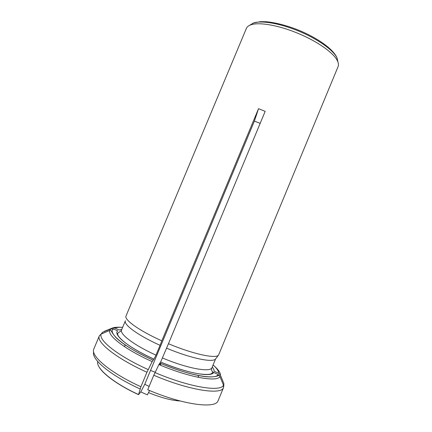<?xml version="1.0" encoding="UTF-8"?>
<svg xmlns="http://www.w3.org/2000/svg" width="432" height="432" viewBox="0 0 432 432"><rect width="100%" height="100%" fill="white"/><g stroke="black" fill="none" stroke-linecap="round" stroke-linejoin="round"><path stroke-width="0.65" d="M212.252 366.989C213.559 368.647 214.175 370.067 214.11 371.261L218.619 373.221L220.428 375.084L223.879 383.627L223.727 386.581M121.781 329.395L119.248 329.978L114.858 328.066L112.358 328.039L104.155 331.398M102.179 333.634L102.368 333.18M212.501 371.839L212.501 372.73C211.243 374.042 210.254 375.133 199.357 373.907C188.6 372.195 175.694 368.242 160.634 362.043L168.448 343.715C193.174 354.159 216.086 358.997 218.565 355.072L338.094 66.593C338.742 65.043 338.542 63.164 337.5 60.961C334.006 53.131 317.434 41.299 297.691 33.232C278.3 25.142 258.709 21.881 250.798 24.867C248.503 25.682 247.028 26.865 246.38 28.415L126.047 315.922C123.871 319.631 139.147 330.701 161.811 340.832L160.067 345.33C138.035 335.443 123.223 324.508 125.404 320.738L121.597 329.832C119.281 333.931 133.958 345.195 155.979 355.136L160.067 345.33M110.781 328.919L109.766 330.399L101.174 334.066L102.492 332.316L110.781 328.919L113.308 328.946L117.747 330.88C112.747 334.654 128.482 347.668 153.959 359.154L152.177 361.611L146.956 372.244L140.913 386.743L138.515 394.659C117.779 385.117 101.947 373.437 98.62 366.044M155.979 355.136L153.981 359.138C141.059 353.171 131.128 347.436 124.195 341.944C117.455 336.069 117.693 335.119 117.655 333.245L118.994 332.289C120.852 331.079 121.716 330.264 121.597 329.832M218.565 355.072L215.579 358.954C213.003 362.902 190.679 358.333 166.687 348.208M159.748 364.905L160.402 363.334M180.176 400.988C171.661 400.529 161.104 397.737 148.5 392.612M150.525 370.429L155.169 372.206M198.072 377.298L198.785 375.575M197.991 377.282L198.704 375.559M160.418 365.186L161.071 363.614M149.153 386.37L144.752 384.291L254.383 121.111L260.177 123.358M162.599 358.025C186.602 368.167 209.066 372.406 211.788 368.113L215.579 358.954M211.788 368.113C211.329 369.484 211.577 370.721 212.522 371.833L218.16 374.598L219.602 375.775L223.479 385.117L223.474 387.742L218.036 400.896C215.374 409.034 182.682 404.795 147.744 389.756L153.787 375.241C188.725 390.231 221.098 395.177 223.474 387.742M213.602 372.616C210.892 377.476 186.597 373.075 160.618 362.065L158.922 364.559L153.787 375.241M138.515 394.659L140.762 391.921L147.366 394.843L149.564 390.523M308.129 138.985L307.789 139.552M161.811 340.832L258.525 108.68L265.183 111.332L168.448 343.715M140.762 391.921L144.752 384.291M254.383 121.111L258.525 108.68M218.619 373.221C218.668 371.056 216.826 368.296 213.1 364.948M220.428 375.084C220.466 372.784 218.506 369.857 214.542 366.309M122.639 327.337C119.27 327.148 116.672 327.397 114.858 328.066M120.771 327.278C117.266 327.067 114.534 327.294 112.585 327.958M138.542 394.551C112.855 382.774 95.769 368.199 97.724 361.514M113.308 328.946C107.411 332.932 124.637 347.355 153.047 360.131M140.913 386.743C109.879 372.654 90.088 355.628 93.879 348.862L99.376 335.761C95.845 341.896 115.906 358.247 146.956 372.244M140.103 388.951C110.484 375.478 91.066 359.078 93.69 352.021M153.031 360.148C135.734 352.118 123.503 344.72 116.332 337.954C110.03 330.853 111.753 329.816 109.766 330.399C107.455 335.702 125.366 349.547 152.177 361.611M99.376 335.761L101.174 334.066C98.15 340.114 117.941 355.952 148.176 369.571M249.615 25.348L253.19 23.09C260.501 20.353 277.668 22.885 295.391 29.797C315.695 37.552 333.536 49.918 337.073 58.012L337.997 62.138M159.759 363.064C188.665 375.365 215.579 380.133 218.16 374.598M158.922 364.559C189.265 377.498 217.469 382.39 219.991 376.483M154.996 372.557C189.313 387.266 221.108 392.278 223.479 385.117M337.5 60.961L337.073 58.012C333.358 48.751 315.803 36.769 295.812 29.057C284.888 25.007 274.995 22.567 266.139 21.724L260.566 21.649L253.19 23.09L250.798 24.867M124.492 346.648L125.21 344.925M219.602 375.775C219.467 374.414 216.794 377.935 205.211 376.634C193.066 375.068 177.908 370.553 159.743 363.085"/></g></svg>
